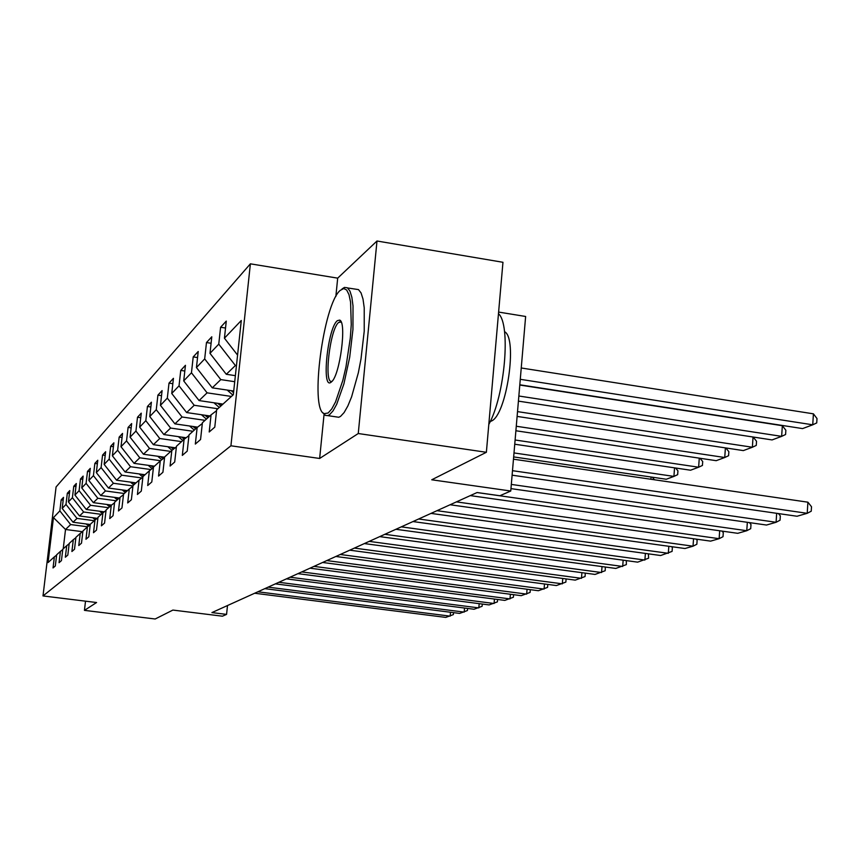 <?xml version="1.0" encoding="UTF-8"?>
<svg xmlns="http://www.w3.org/2000/svg" width="860" height="860" viewBox="0 0 860 860"><rect width="100%" height="100%" fill="white"/><g stroke="black" fill="none" stroke-linecap="round" stroke-linejoin="round"><path stroke-width="1.29" d="M250.389 263.826L56.083 486.943L43 595.937L230.921 445.792L250.389 263.826L337.69 278.145L335.851 296.506M324.059 414.391L319.64 458.466L358.254 433.526L376.992 241.004L337.69 278.145M376.992 241.004L502.96 262.289L486.373 452.285L431.741 479.783L510.754 491.017L525.632 316.48L498.617 312.072M85.516 601.172L84.441 610.363L155.166 618.996L172.892 610.073L222.439 616.19L226.567 614.395L227.502 605.526M358.254 433.526L486.373 452.285M56.62 555.119L54.363 556.85L53.041 567.944L55.319 565.955L56.653 554.775L60.404 551.378L59.06 562.698L61.436 560.623L62.801 549.217L66.715 545.67L65.338 557.237L67.832 555.066L69.208 543.402L73.304 539.693L71.907 551.518L74.508 549.25L75.916 537.328L80.195 533.447L78.776 545.541L81.496 543.165L82.936 530.975L87.419 526.911L85.968 539.274L88.817 536.79L90.278 524.31L94.976 520.053L93.504 532.716L96.503 530.104L97.986 517.333L102.92 512.861L101.415 525.825L104.565 523.084L106.081 510.002L111.273 505.304L109.736 518.591L113.047 515.71L114.595 502.294L120.045 497.349L118.476 510.969L121.969 507.938L123.55 494.177L129.301 488.964L127.699 502.95L131.376 499.746L132.988 485.62L139.051 480.127L137.417 494.489L141.298 491.103L142.953 476.601L149.361 470.785L147.694 485.545L151.801 481.965L153.478 467.055L160.261 460.906L158.562 476.075L162.916 472.29L164.636 456.95L171.828 450.436L170.087 466.045L174.698 462.024L176.461 446.243L184.094 439.32L182.32 455.402L187.233 451.124L189.017 434.859L197.155 427.495L195.327 444.072L200.563 439.514L202.401 422.744L211.065 414.885L209.206 431.989L214.785 427.14L216.655 409.822L233.329 394.719L241.284 320.49L224.428 338.195L226.277 321.102L220.59 327.262L225.524 328.025M54.363 556.85L48.063 562.558L53.46 517.602L59.856 510.883L61.167 499.886L63.178 500.154M220.59 327.262L218.762 344.14L209.99 353.342L211.797 336.787L206.475 342.549L204.68 358.91L196.446 367.553L198.219 351.493L193.21 356.911L191.457 372.778L183.718 380.905L185.448 365.306L180.75 370.413L179.03 385.828L171.742 393.471L173.44 378.325L169.001 383.13L167.313 398.115L160.444 405.329L162.099 390.601L157.907 395.138L156.262 409.715L149.769 416.541L151.392 402.2L147.425 406.49L145.813 420.68L139.664 427.14L141.255 413.165L137.503 417.24L135.923 431.064L130.086 437.181L131.655 423.571L128.086 427.431L126.538 440.911L121.002 446.716L122.539 433.44L119.153 437.106L117.637 450.253L112.37 455.779L113.875 442.825L110.66 446.308L109.166 459.143L104.157 464.389L105.63 451.747L102.566 455.058L101.104 467.593L96.331 472.602L97.782 460.25L94.858 463.411L93.428 475.655L88.87 480.439L90.289 468.356L87.505 471.377L86.097 483.352L81.754 487.91L83.141 476.096L80.474 478.988L79.099 490.694L74.938 495.059L76.314 483.503L73.767 486.255L72.401 497.714L68.424 501.896L69.767 490.576L67.327 493.221L65.994 504.444L62.189 508.432L63.511 497.36L61.167 499.886M510.754 491.017L499.886 495.736L477.106 492.522L211.925 612.589L226.567 614.395M90.257 524.492L73.035 522.224L76.992 518.408L94.278 520.698M62.758 549.572L60.404 551.378M62.189 508.432L73.035 522.224M65.994 504.444L76.992 518.408M97.223 518.322L79.507 515.979L83.635 512.001L101.286 514.344M69.165 543.778L66.715 545.67M68.424 501.896L79.507 515.979M72.401 497.714L83.635 512.001M104.232 511.85L86.269 509.453L90.569 505.293L108.607 507.712M75.873 537.715L73.304 539.693M74.938 495.059L86.269 509.453M79.099 490.694L90.569 505.293M111.542 505.089L93.331 502.638L97.836 498.284L116.261 500.778M82.882 531.383L80.195 533.447M81.754 487.91L93.331 502.638M86.097 483.352L97.836 498.284M119.303 498.015L100.717 495.51L105.436 490.952L124.281 493.511M90.235 524.74L87.419 526.911M88.87 480.439L100.717 495.51M93.428 475.655L105.436 490.952M127.463 490.63L108.457 488.039L113.402 483.266L132.945 485.932M97.943 517.774L94.976 520.053M96.331 472.602L108.457 488.039M101.104 467.593L113.402 483.266M136.02 482.879L116.573 480.202L121.765 475.193L141.868 477.966M106.027 510.464L102.92 512.861M104.157 464.389L116.573 480.202M109.166 459.143L121.765 475.193M145.007 474.741L125.087 471.989L130.537 466.722L150.962 469.56M114.531 502.788L111.273 505.304M112.37 455.779L125.087 471.989M117.637 450.253L130.537 466.722M154.445 466.185L134.042 463.346L139.782 457.8L160.53 460.713M123.485 494.693L120.045 497.349M121.002 446.716L134.042 463.346M126.538 440.911L139.782 457.8M164.604 457.219L143.459 454.252L149.5 448.415L170.742 451.414M132.924 486.179L129.301 488.964M130.086 437.181L143.459 454.252M135.923 431.064L149.5 448.415M175.29 447.781L153.381 444.674L159.767 438.514L181.557 441.621M142.878 477.182L139.051 480.127M139.664 427.14L153.381 444.674M145.813 420.68L159.767 438.514M186.136 437.751L163.862 434.558L170.602 428.054L192.973 431.279M151.059 465.712L153.381 467.7L149.361 470.785M149.769 416.541L163.862 434.558M156.262 409.715L170.602 428.054M197.596 427.151L174.924 423.873L182.062 416.992L205.046 420.336M164.561 457.606L160.261 460.906M160.444 405.329L174.924 423.873M167.313 398.115L182.062 416.992M209.883 415.96L186.642 412.563L194.199 405.275L217.838 408.747M176.375 446.931L171.828 450.436M171.742 393.471L186.642 412.563M179.03 385.828L194.199 405.275M222.966 404.103L199.069 400.577L207.088 392.837L231.415 396.449M188.942 435.601L184.094 439.32M183.718 380.905L199.069 400.577M191.457 372.778L207.088 392.837M233.726 391.042L212.259 387.838L220.794 379.604L234.726 381.7M202.304 423.529L197.155 427.495M196.446 367.553L212.259 387.838M204.68 358.91L220.794 379.604M235.371 375.659L226.298 374.293L235.393 365.511L236.446 365.672M216.57 410.661L211.065 414.885M209.99 353.342L226.298 374.293M218.762 344.14L235.393 365.511M224.428 338.195L237.575 355.105M319.64 458.466L230.921 445.792M84.441 610.363L96.578 602.527L43 595.937M82.474 531.695L65.521 529.481L63.221 548.831M87.58 526.782L70.627 524.557L65.521 529.481L53.46 517.602M59.856 510.883L70.627 524.557M206.475 342.549L211.087 343.258M193.21 356.911L197.542 357.566M180.75 370.413L184.814 371.025M169.001 383.13L172.838 383.7M157.907 395.138L161.529 395.664M147.425 406.49L150.844 406.984M137.503 417.24L140.739 417.702M128.086 427.431L131.161 427.871M119.153 437.106L122.066 437.514M110.66 446.308L113.423 446.695M102.566 455.058L105.2 455.435M94.858 463.411L97.373 463.755M87.505 471.377L89.902 471.71M80.474 478.988L82.764 479.3M73.767 486.255L75.949 486.556M67.327 493.221L69.423 493.5M512.495 470.678L807.207 513.312L807.905 502.186L513.474 459.186M512.108 475.182L797.026 516.247L807.207 513.312L811.238 511.206L811.517 506.755L807.905 502.186M520.279 379.314L812.732 424.808L802.563 428.592L519.816 384.785M813.42 413.832L817 418.54L816.731 422.916L812.732 424.808L813.42 413.832L521.246 367.983M328.122 413.015L331.745 408.962L335.54 401.932L342.839 380.346L345.967 366.887L350.289 338.195L351.267 324.521L350.579 302.139L348.977 294.593L346.655 289.992L343.731 288.53L340.151 290.433C323.317 304.418 309.654 409.081 324.091 413.649L328.122 413.015M342.022 288.96L344.441 287.423L347.451 287.81L349.966 291.121L351.858 297.259L353.019 305.977L352.944 329.477L349.697 357.233L343.903 383.861L336.712 404.264L333.013 410.908L329.488 414.767L327.746 415.627L325.338 415.401L322.876 412.703M331.208 382.098C321.231 390.924 327.574 327.918 337.335 320.694L339.603 320.092C346.978 321.533 339.958 375.498 331.573 381.786L331.208 382.098M341.183 322.07L338.679 322.435C329.939 328.735 323.489 385.033 331.971 381.292L332.089 381.249M498.477 313.685C511.044 324.327 504.949 395.6 488.802 424.431M504.519 331.68C517.967 337.915 506.583 415.294 491.404 421.045L490.232 421.54M347.644 287.95L358.491 289.605L361.06 292.927L363.006 299.065L364.221 307.783L364.221 331.261L360.996 358.986L358.34 372.756L351.611 396.804L347.87 405.931L344.118 412.553L340.528 416.401L338.754 417.261L336.002 416.853M511.324 484.416L776.086 522.278L776.666 513.312M510.958 488.62L766.496 525.041L776.086 522.278L780.063 520.203L780.342 515.892L778.472 513.571M477.031 492.554L746.77 530.717L747.34 522.31M470.291 495.607L737.74 533.318L746.77 530.717L750.705 528.685L750.984 524.503L749.436 522.611M518.86 396.008L781.643 436.364L772.076 439.922L518.419 401.125M782.342 425.7L785.868 430.247L785.588 434.504L781.643 436.364L782.342 425.7L519.795 385.043M227.255 390.085L232.877 395.127M517.526 411.617L752.371 447.243L743.341 450.597L517.118 416.412M753.177 437.031L756.542 441.277L756.262 445.415L752.371 447.243L753.048 437.009M231.243 390.676L233.544 392.665M456.423 501.885L719.132 538.683L719.68 530.77M450.07 504.755L710.607 541.134L719.132 538.683L723.013 536.694L723.292 532.619L722.034 531.104M436.987 510.679L693.02 546.197L693.547 538.758M430.989 513.399L684.958 548.519L693.02 546.197L696.847 544.251L697.127 540.284L696.138 539.112M418.627 518.988L668.317 553.313L668.822 546.293M412.961 521.558L660.673 555.517L672.09 551.4L672.37 547.54L671.628 546.681M213.957 402.77L219.246 407.468M516.279 426.248L724.743 457.509L716.208 460.68L515.892 430.752M725.851 447.963L728.861 451.693L728.581 455.714L724.743 457.509L725.399 447.888M217.763 403.34L220.859 406.006M221.891 405.081L220.3 403.706M201.423 414.724L206.4 419.11M515.108 439.998L698.632 467.216L690.558 470.216L514.742 444.222M700.018 458.262L702.706 461.53L702.426 465.443L698.632 467.216L699.277 458.154M205.056 415.251L207.926 417.723M208.894 416.853L207.443 415.606M189.587 425.99L194.285 430.097M514 452.93L673.917 476.408L666.274 479.246L513.667 456.918M675.562 468.001L677.938 470.85L677.659 474.656L673.917 476.408L674.541 467.851M193.049 426.495L195.725 428.785M196.639 427.957L195.317 426.818M401.265 526.857L644.892 560.064L645.387 553.421M395.89 529.287L637.647 562.15L648.623 558.183L648.386 553.829M178.396 436.644L182.814 440.481M650.923 479.267L651.084 477.02M181.697 437.116L184.19 439.245M185.126 438.525L183.836 437.417M652.375 477.214L654.449 479.772M384.807 534.307L622.672 566.461L623.156 560.172M379.712 536.619L615.792 568.438L626.349 564.611L626.327 560.612M167.797 446.716L171.978 450.317M170.947 447.157L173.376 449.242M174.268 448.554L172.968 447.447M369.187 541.381L601.559 572.534L602.021 566.589M364.35 543.574L595.012 574.426L605.182 570.728L605.354 567.03M157.745 456.262L161.798 459.735M160.745 456.681L163.12 458.713M163.97 458.068L162.658 456.95M354.352 548.1L581.467 578.328L581.919 572.674M349.751 550.185L575.232 580.124L585.047 576.544L585.316 573.125M148.2 465.314L152.112 468.668M153.8 466.765L152.876 465.969M340.238 554.485L562.332 583.832L562.762 578.468M335.851 556.474L556.388 585.553L565.858 582.091L566.116 578.909M139.116 473.925L142.889 477.139M141.835 474.301L143.717 475.902M144.416 475.268L143.566 474.537M326.789 560.58L544.079 589.089L544.498 583.983M322.608 562.472L538.414 590.723L547.562 587.38L547.798 584.413M130.473 482.116L133.762 484.922M133.064 482.471L134.816 483.965M135.482 483.363L134.708 482.696M313.964 566.385L526.653 594.109L527.062 589.24M309.976 568.191L521.235 595.668L530.082 592.433L530.319 589.67M122.217 489.91L125.334 492.554M124.689 490.254L126.334 491.651M126.979 491.071L126.259 490.458M301.72 571.921L510.002 598.904L510.399 594.26M297.915 573.652L504.82 600.398L513.388 597.249L513.603 594.679M114.348 497.349L117.282 499.853M116.702 497.671L118.25 498.983M118.852 498.424L118.207 497.875M290.024 577.221L494.07 603.494L494.446 599.054M286.391 578.866L489.103 604.924L497.402 601.871L497.607 599.463M106.823 504.454L109.596 506.809M109.069 504.755L110.521 505.981M111.101 505.454L110.499 504.949M278.833 582.284L478.816 607.891L479.181 603.645M275.35 583.865L474.053 609.256L482.105 606.289L482.299 604.053M99.62 511.238L102.254 513.474M101.77 511.528L103.146 512.689M103.748 512.227L103.146 511.711M268.116 587.143L464.185 612.105L464.54 608.041M264.783 588.649L459.627 613.416L467.431 610.525L467.614 608.439M92.73 517.731L95.234 519.859M94.783 518L96.148 519.16M96.728 518.709L96.094 518.171M257.849 591.788L450.156 616.136L450.5 612.255M254.646 593.239L445.781 617.405L453.36 614.599L453.532 612.642M86.118 523.944L88.569 526.019M88.085 524.202L89.44 525.352M89.999 524.923L89.343 524.374M229.652 390.44L228.588 391.418M215.968 403.071L215.086 403.877M203.078 414.961L202.358 415.627M190.909 426.184L190.339 426.71M338.754 417.261L327.746 415.627M339.721 321.812L341.173 322.048M340.85 321.866L339.603 320.092M324.091 413.649L325.338 415.401"/></g></svg>
